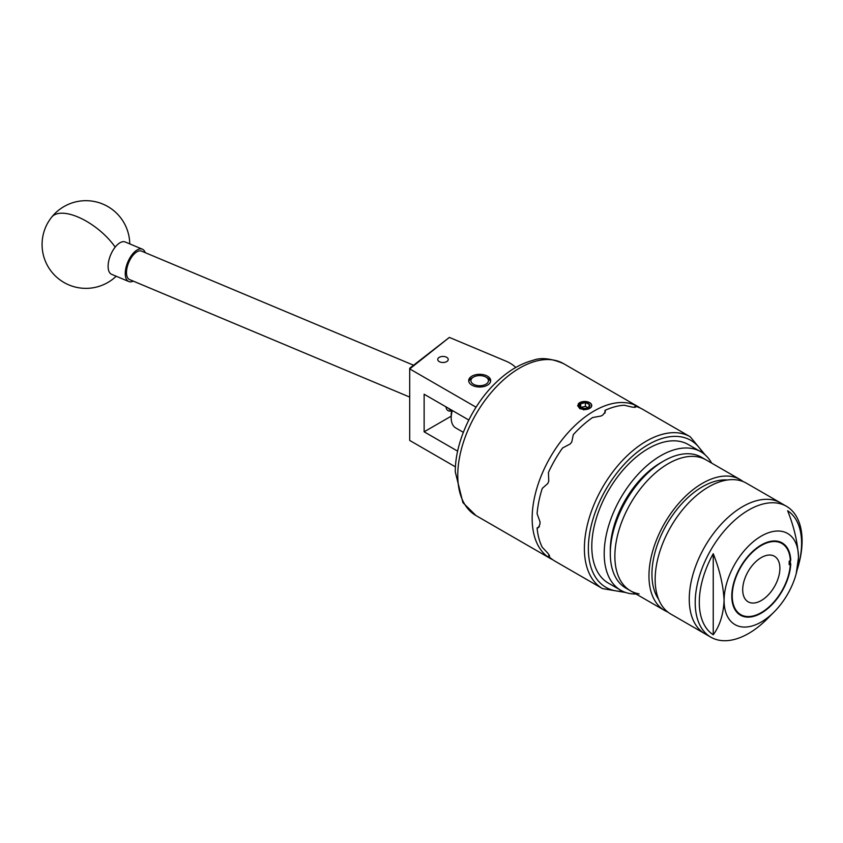 <?xml version="1.0" encoding="UTF-8"?>
<svg xmlns="http://www.w3.org/2000/svg" width="843" height="843" viewBox="0 0 843 843"><rect width="100%" height="100%" fill="white"/><g stroke="black" fill="none" stroke-linecap="round" stroke-linejoin="round"><path stroke-width="1.26" d="M446.695 357.327A5.248 3.024 0 0 0 440.973 356.673A5.248 3.024 0 0 0 437.738 359.466A5.248 3.024 0 0 0 439.277 361.615A5.248 3.024 0 0 0 444.988 362.269A5.248 3.024 0 0 0 448.223 359.466A5.248 3.024 0 0 0 446.695 357.327M487.465 376.168A11.001 6.354 0 0 0 475.473 374.787A11.001 6.354 0 0 0 468.687 380.657A11.001 6.354 0 0 0 471.901 385.156A11.001 6.354 0 0 0 483.893 386.526A11.001 6.354 0 0 0 490.689 380.657A11.001 6.354 0 0 0 487.465 376.168M455.452 466.885L409.698 440.436L409.698 368.243L449.372 337.411L409.74 368.907L476.053 407.201M515.726 367.485A35.069 20.243 0 0 0 506.401 361.331L449.372 337.411M468.792 420.014L424.134 394.229L424.134 431.806L457.644 451.153M451.195 416.179L424.134 431.806M448.697 408.412A11.612 5.574 112.8 0 0 451.7 410.141M451.7 410.594A13.151 6.312 -67.2 0 1 448.423 410.847A13.151 6.312 -67.2 0 1 445.926 406.811M413.523 365.209L141.54 251.119A15.427 7.408 112.8 0 0 135.565 252.752A15.427 7.408 112.8 0 0 127.072 267.674A15.427 7.408 112.8 0 0 129.601 279.581L409.698 397.074M133.289 281.13A17.534 8.419 -67.2 0 1 128.789 281.52L111.634 274.333A17.534 8.419 -67.2 0 1 108.631 270.424A17.534 8.419 -67.2 0 1 115.185 247.136A17.534 8.419 -67.2 0 1 125.207 241.983L142.351 249.18A17.534 8.419 -67.2 0 1 145.217 252.668M128.789 281.52A17.534 8.419 -67.2 0 1 125.776 277.621A17.534 8.419 -67.2 0 1 129.864 257.947A17.534 8.419 -67.2 0 1 142.351 249.18M488.403 381.215A8.767 5.058 0 0 0 485.884 377.084A8.767 5.058 0 0 0 473.481 377.084A8.767 5.058 0 0 0 470.974 380.109A8.767 5.058 0 0 0 478.719 385.694A8.767 5.058 0 0 0 488.403 381.215M468.813 381.637A10.959 6.322 180 0 1 471.932 377.98L473.481 377.084M485.884 377.084L487.433 377.98A10.959 6.322 180 0 1 490.552 381.637M636.086 594.02A80.001 46.186 -60 0 1 620.764 590.279L608.372 583.124A80.001 46.186 -60 0 1 591.797 546.496A80.001 46.186 -60 0 1 626.718 465.989A80.001 46.186 -60 0 1 688.362 444.567L700.765 451.722A80.001 46.186 -60 0 1 711.661 463.113M620.764 590.279A80.001 46.186 -60 0 1 604.199 553.661A80.001 46.186 -60 0 1 639.12 473.155A80.001 46.186 -60 0 1 700.765 451.722M743.157 481.595A75.575 43.636 120 0 0 740.186 479.583L701.524 457.264A75.575 43.636 120 0 0 692.967 454.177A75.575 43.636 120 0 0 663.736 461.005A75.575 43.636 120 0 0 610.3 553.566A75.575 43.636 120 0 0 625.949 588.172L630.511 590.806A75.575 43.636 -60 0 1 626.823 510.405A75.575 43.636 -60 0 1 697.53 456.811A75.575 43.636 -60 0 1 706.086 459.899A75.575 43.636 120 0 0 668.299 463.639A75.575 43.636 120 0 0 618.931 530.247A75.575 43.636 120 0 0 630.511 590.806L664.611 610.49A75.575 43.636 120 0 0 667.835 612.06M610.3 553.566L610.3 550.131A71.37 41.202 -60 0 1 660.764 462.723L663.736 461.005M639.078 593.883A75.575 43.636 -60 0 1 630.511 590.806M797.278 569.436A72.329 41.76 120 0 0 798.426 565.505L798.785 564.157A75.575 43.636 120 0 0 786.435 506.285L780.492 502.849A75.575 43.636 120 0 0 742.704 506.59A75.575 43.636 120 0 1 780.492 502.849L746.392 483.165A75.575 43.636 120 0 0 708.605 486.906A75.575 43.636 120 0 0 659.226 553.503A75.575 43.636 120 0 0 670.817 614.073L710.86 637.192A75.575 43.636 120 0 0 748.647 633.451A75.575 43.636 120 0 0 767.151 618.952L774.169 611.902A52.603 30.369 120 0 0 796.192 573.756A52.603 30.369 120 0 0 798.5 557.571A52.603 30.369 120 0 0 761.303 536.085A52.603 30.369 120 0 0 724.095 600.522A52.603 30.369 120 0 0 761.303 621.997A52.603 30.369 120 0 0 774.169 611.902M742.704 506.59A75.575 43.636 120 0 0 693.325 573.198A75.575 43.636 120 0 0 704.906 633.757A75.575 43.636 120 0 1 693.325 573.198A75.575 43.636 120 0 1 742.704 506.59M727.467 479.994A71.37 41.202 120 0 0 702.398 486.769A71.37 41.202 120 0 0 658.604 599.268M740.186 479.583A75.575 43.636 120 0 0 702.398 483.334A75.575 43.636 120 0 0 653.03 549.931A75.575 43.636 120 0 0 664.611 610.49M761.303 612.598A41.096 23.73 120 0 0 788.152 576.38A41.096 23.73 120 0 0 781.851 543.45A41.096 23.73 120 0 0 761.303 545.484A41.096 23.73 120 0 0 734.453 581.702A41.096 23.73 120 0 0 740.744 614.631A41.096 23.73 120 0 0 761.303 612.598M786.435 506.285A75.575 43.636 120 0 0 748.647 510.036A75.575 43.636 120 0 0 699.279 576.633A75.575 43.636 120 0 0 710.86 637.192M724.095 600.522L724.095 600.522C723.347 585.558 719.722 569.952 713.241 553.714A72.329 41.76 120 0 0 713.241 634.779C719.732 626.022 723.357 614.6 724.095 600.522M798.426 565.505A72.329 41.76 120 0 0 787.636 510.753C794.117 527.001 797.741 542.607 798.5 557.571L796.192 573.756M713.241 634.779L713.241 553.714M581.628 407.822A5.058 2.919 0 0 0 584.041 408.412A5.058 2.919 0 0 0 588.309 407.58A5.058 2.919 0 0 0 588.73 407.306A5.058 2.919 0 0 0 589.426 404.408A5.058 2.919 0 0 0 585.421 402.617A5.058 2.919 0 0 0 580.732 403.723A5.058 2.919 0 0 0 580.047 406.621A5.058 2.919 0 0 0 581.154 407.58A5.058 2.919 0 0 0 581.628 407.822M579.194 403.028A7.018 4.046 0 0 0 578.309 403.881L578.53 403.607A7.05 4.067 0 0 1 579.162 403.038A7.05 4.067 0 0 1 581.438 401.942L577.687 405.631L579.752 408.623L583.883 409.529A7.018 4.046 0 0 0 590.269 408.001A7.018 4.046 0 0 0 589.036 402.322A7.018 4.046 0 0 0 579.194 403.028M583.377 409.835L588.024 409.129L590.964 407.443C592.734 403.038 589.552 401.205 581.438 401.942M761.303 613.114L761.303 613.114A41.739 24.099 120 0 0 790.766 563.746L789.174 564.662L789.174 561.227L790.766 560.31A41.739 24.099 120 0 0 761.303 544.968A41.739 24.099 120 0 0 731.787 596.075A41.739 24.099 120 0 0 761.303 613.114M761.303 557.56A26.302 15.185 120 0 0 744.116 580.743A26.302 15.185 120 0 0 748.141 601.818A26.302 15.185 120 0 0 761.303 600.522A26.302 15.185 120 0 0 778.479 577.339A26.302 15.185 120 0 0 774.454 556.264A26.302 15.185 120 0 0 761.303 557.56M539.436 526.622L537.086 527.981L538.466 527.644L540.005 523.903A87.672 50.622 -60 0 1 539.994 522.86A87.672 50.622 -60 0 1 540.005 521.806L537.086 513.661A87.672 50.622 120 0 1 542.249 488.424L547.855 483.439A87.672 50.622 -60 0 1 548.761 481.1L548.445 472.449A87.672 50.622 120 0 1 562.555 448.002L570.205 443.955A87.672 50.622 -60 0 1 571.786 441.995L573.293 434.651A87.672 50.622 120 0 1 592.566 417.559L601.08 416.01A87.672 50.622 -60 0 1 602.903 414.967L605.369 411.763L604.968 410.393A87.672 50.622 120 0 1 624.241 405.23L632.197 407.116A87.672 50.622 -60 0 1 633.778 407.253C635.706 407.464 636.107 407.116 634.979 406.189L635.59 407.053M537.086 527.981A87.672 50.622 120 0 0 542.249 547.255L547.855 553.208A87.672 50.622 -60 0 0 548.761 554.494C549.91 556.064 549.805 556.591 548.445 556.074A87.672 50.622 120 0 0 554.926 561.132L602.545 588.625A87.672 50.622 -60 0 1 584.389 548.487A87.672 50.622 -60 0 1 622.661 460.257A87.672 50.622 -60 0 1 690.217 436.769L642.608 409.276A87.672 50.622 120 0 0 634.979 406.189L634.547 407.306M552.681 559.699A87.672 50.622 -60 0 1 550.321 558.477A87.672 50.622 -60 0 1 532.154 518.34A87.672 50.622 -60 0 1 570.426 430.099A87.672 50.622 -60 0 1 637.993 406.611A87.672 50.622 -60 0 1 640.237 408.054M578.056 405.03L577.697 405.936M604.968 413.123L604.968 410.393M549.499 556.169L548.445 556.074L549.193 555.137M452.333 410.509A21.918 12.656 120 0 0 451.195 417.896A21.918 12.656 120 0 0 455.736 427.938L463.334 432.322M451.195 417.896L451.195 415.041A18.409 10.632 -60 0 1 451.785 410.193M578.108 405.768L581.554 408.876L578.098 405.378L578.309 403.881M578.087 405.999L578.098 405.378M583.883 409.529L581.554 408.876M588.73 407.306L589.426 404.408L585.421 402.617L580.732 403.723L580.047 406.621L582.039 408.065M589.426 408.233L589.426 404.408M580.732 407.432L585.421 406.41L585.421 402.617M585.421 406.41L588.161 407.664M580.732 407.232L580.732 403.723M129.748 243.89A43.836 43.836 0 0 0 51.644 217.188A43.836 19.558 38.6 0 1 80.591 218.189A43.836 19.558 38.6 0 1 115.185 247.136M563.598 363.66A87.672 50.622 120 0 0 496.032 387.148A87.672 50.622 120 0 0 457.76 475.389A87.672 50.622 120 0 0 475.926 515.526L462.912 502.639L455.294 471.943C455.009 442.048 472.501 404.471 496.875 381.721C508.466 370.751 520.5 363.628 532.987 360.34C540.995 357.253 551.206 358.359 563.598 363.66L637.993 406.611M702.619 452.902A84.869 48.999 120 0 0 635.222 453.819A84.869 48.999 120 0 0 588.351 548.487A84.869 48.999 120 0 0 622.714 591.301M51.644 217.188A43.836 43.836 0 0 0 68.957 284.945A43.836 43.836 0 0 0 116.186 276.241M705.191 454.925L690.217 436.769M550.321 558.477L475.926 515.526M625.759 592.513L602.545 588.625"/></g></svg>
